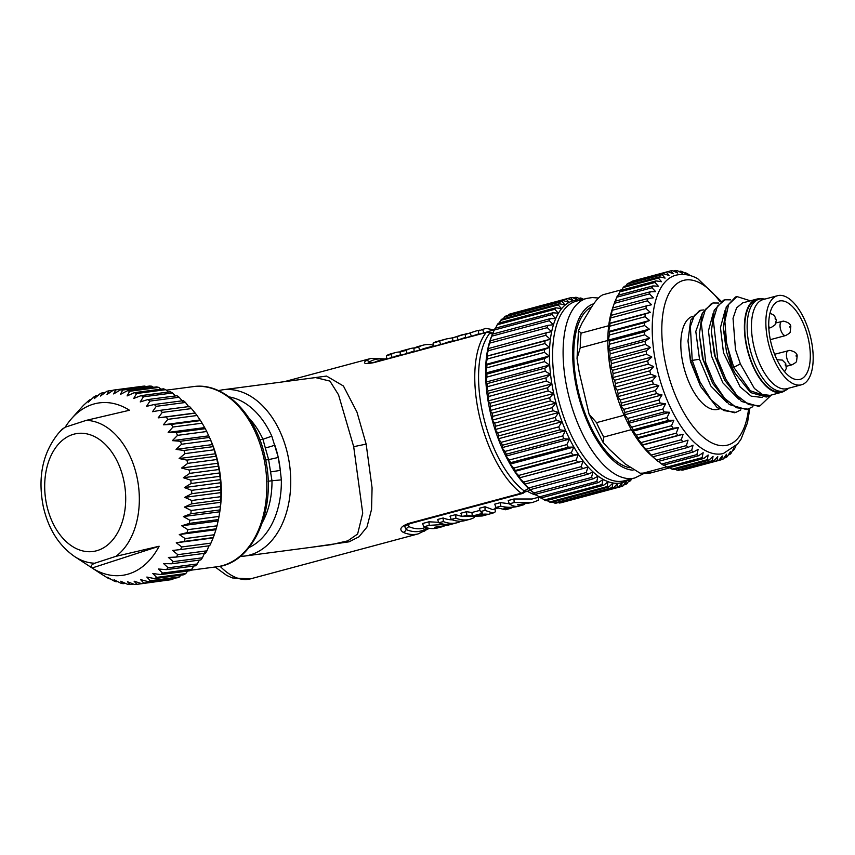 <?xml version="1.0" encoding="UTF-8"?>
<svg xmlns="http://www.w3.org/2000/svg" width="855" height="855" viewBox="0 0 855 855"><rect width="100%" height="100%" fill="white"/><g stroke="black" fill="none" stroke-linecap="round" stroke-linejoin="round"><path stroke-width="1.28" d="M591.66 306.86A83.854 38.464 75 0 0 577.595 388.149A83.854 38.464 75 0 0 629.622 467.728M622.109 289.631L604.058 294.473C600.595 295.125 596.298 299.528 591.168 307.682L581.988 323.137L578.493 330.682L577.039 358.491L580.235 347.867L607.83 340.461A92.244 42.312 -105 0 1 608.696 325.723L581.101 333.119L578.493 330.682M680.922 469.684L681.873 470.165A97.833 44.866 75 0 0 683.412 469.929L718.638 460.482A97.833 44.866 -105 0 1 717.099 460.717L717.762 456.634L713.893 460.845A97.833 44.866 -105 0 1 712.279 460.738L713.049 456.314L708.934 460.172A97.833 44.866 -105 0 1 707.267 459.712L708.164 454.999L703.815 458.451A97.833 44.866 -105 0 1 702.115 457.671L703.163 452.69L698.61 455.726A97.833 44.866 -105 0 1 696.878 454.604L698.108 449.42L693.352 452.006A97.833 44.866 -105 0 1 691.62 450.574L693.042 445.231L688.115 447.347A97.833 44.866 -105 0 1 686.405 445.605L688.029 440.154L682.953 441.789A97.833 44.866 -105 0 1 681.275 439.769L683.124 434.255L677.919 435.398A97.833 44.866 -105 0 1 676.294 433.122L678.378 427.586L673.067 428.237A97.833 44.866 -105 0 1 671.517 425.726L673.847 420.243L668.45 420.393A97.833 44.866 -105 0 1 666.986 417.678L669.583 412.281L664.121 411.95A97.833 44.866 -105 0 1 662.764 409.053L665.617 403.806L660.135 403.004A97.833 44.866 -105 0 1 658.895 399.958L662.005 394.903L656.522 393.642A97.833 44.866 -105 0 1 655.422 390.489L658.788 385.669L653.327 383.981A97.833 44.866 -105 0 1 652.376 380.753L655.999 376.211L650.591 374.116A97.833 44.866 -105 0 1 649.789 370.835L653.669 366.624L648.336 364.155A97.833 44.866 -105 0 1 647.705 360.874L651.82 357.027L646.594 354.216A97.833 44.866 -105 0 1 646.134 350.956L650.473 347.504L645.375 344.394A97.833 44.866 -105 0 1 645.087 341.209L649.64 338.174L644.691 334.818A97.833 44.866 -105 0 1 644.595 331.729L649.34 329.143L644.563 325.563A97.833 44.866 -105 0 1 644.638 322.613L649.565 320.497L644.991 316.756A97.833 44.866 -105 0 1 645.247 313.967L650.324 312.332L645.952 308.484A97.833 44.866 -105 0 1 646.391 305.898L651.596 304.754L647.449 300.842A97.833 44.866 -105 0 1 648.058 298.481L653.38 297.829L649.469 293.906A97.833 44.866 -105 0 1 650.249 291.79L655.646 291.641L651.991 287.761A97.833 44.866 -105 0 1 652.921 285.912L658.382 286.243L654.973 282.46A97.833 44.866 -105 0 1 656.052 280.91L661.535 281.723L658.393 278.078A97.833 44.866 -105 0 1 659.611 276.838L665.094 278.099L662.208 274.658A97.833 44.866 -105 0 1 663.544 273.739L669.005 275.438L666.387 272.221A97.833 44.866 -105 0 1 667.83 271.644L673.238 273.75L670.865 270.821A97.833 44.866 -105 0 1 672.404 270.586L677.737 273.055L675.61 270.458A97.833 44.866 -105 0 1 677.224 270.565L682.45 273.376L680.569 271.131A97.833 44.866 -105 0 1 682.237 271.58L687.335 274.69L685.678 272.841A97.833 44.866 -105 0 1 687.388 273.632L690.284 275.588M675.322 469.181L677.053 470.186A97.833 44.866 75 0 0 678.667 470.293L713.893 460.845M669.668 467.61L672.041 469.16A97.833 44.866 75 0 0 673.708 469.619L708.934 460.172M664.004 465.002L666.889 467.108A97.833 44.866 75 0 0 668.599 467.899L703.815 458.451M650.815 472.922L669.957 467.803M607.83 340.461A92.244 42.312 75 0 0 624.129 415.241L596.544 422.637L589.106 414.269L579.134 371.904L577.039 358.491M624.129 415.241A92.244 42.312 -105 0 0 631.353 429.648L603.758 437.055L603.128 442.516L609.54 449.495L625.24 463.955L640.149 473.21L643.013 473.189L666.558 466.873M631.353 429.648A92.244 42.312 75 0 0 651.638 455.833L654.759 458.579M658.361 461.39L661.652 464.051A97.833 44.866 75 0 0 663.384 465.173L698.61 455.726M650.249 291.79L615.023 301.238A97.833 44.866 75 0 0 614.253 303.354L612.843 307.918A97.833 44.866 75 0 0 612.233 310.29L611.165 315.345A97.833 44.866 75 0 0 610.727 317.932L609.38 323.318L610.021 323.414A97.833 44.866 75 0 0 609.765 326.204L608.621 331.484L609.423 332.061A97.833 44.866 75 0 0 609.337 335.01L608.386 340.119L609.369 341.166A97.833 44.866 75 0 0 609.465 344.266L608.696 349.161L609.861 350.657A97.833 44.866 75 0 0 610.149 353.842L609.519 358.491L610.908 360.404A97.833 44.866 75 0 0 611.368 363.664L610.865 368.003L612.479 370.322A97.833 44.866 75 0 0 613.11 373.603L612.714 377.611L614.574 380.283A97.833 44.866 75 0 0 615.365 383.564L615.055 387.197L617.15 390.19A97.833 44.866 75 0 0 618.101 393.428L617.844 396.656L620.196 399.937A97.833 44.866 75 0 0 621.296 403.09L621.061 405.89L623.68 409.406A97.833 44.866 75 0 0 624.909 412.452L624.674 414.793L627.549 418.501A97.833 44.866 75 0 0 628.895 421.397L628.628 423.268L631.77 427.126A97.833 44.866 75 0 0 633.224 429.841L632.903 431.219L636.291 435.174A97.833 44.866 75 0 0 637.841 437.685L637.435 438.572L641.068 442.569A97.833 44.866 75 0 0 642.693 444.846L642.18 445.231L646.049 449.217A97.833 44.866 75 0 0 647.727 451.237L651.179 455.052A97.833 44.866 75 0 0 652.889 456.794L656.405 460.022A97.833 44.866 75 0 0 658.136 461.454L693.352 452.006M615.237 301.184L616.765 297.209A97.833 44.866 75 0 1 617.695 295.36L652.921 285.912M618.304 295.199L619.747 291.908A97.833 44.866 75 0 1 620.826 290.358L656.052 280.91M621.884 290.08L623.167 287.526A97.833 44.866 75 0 1 624.385 286.286L659.611 276.838M625.967 285.859L626.982 284.106A97.833 44.866 75 0 1 628.318 283.187L663.544 273.739M630.552 282.588L631.161 281.669A97.833 44.866 75 0 1 632.604 281.092L667.83 271.644M613.676 305.032L612.298 309.147A92.244 42.312 75 0 0 608.696 325.723M749.803 408.466L747.505 422.712L741.071 439.075L737.662 443.937L723.448 453.46A92.244 42.312 -105 0 1 705.129 450.414A92.244 42.312 -105 0 1 704.873 450.275A92.244 42.312 -105 0 1 654.631 356.663A92.244 42.312 -105 0 1 675.653 275.267C682.921 273.461 690.284 274.605 697.733 278.687L721.107 301.206M692.55 316.329A48.222 22.112 75 0 0 683.017 363.664A48.222 22.112 75 0 0 718.04 409.331L719.066 409.053M722.261 455.95L718.638 460.482L721.673 459.648L722.261 455.95M735.995 445.808L734.531 448.843A97.833 44.866 -105 0 1 733.451 450.382L733.964 447.977L731.111 453.225A97.833 44.866 -105 0 1 729.892 454.454L730.405 451.59L727.295 456.645A97.833 44.866 -105 0 1 725.959 457.564L726.494 454.262L723.116 459.071A97.833 44.866 -105 0 1 721.673 459.648M691.203 275.866L690.893 275.577A97.833 44.866 -105 0 1 691.535 275.973M732.532 450.628L733.451 450.382M728.407 454.86L729.892 454.454M723.779 458.141L725.959 457.564M681.873 470.165L717.099 460.717M677.053 470.186L712.279 460.738M672.041 469.16L707.267 459.712M666.889 467.108L702.115 457.671M661.652 464.051L696.878 454.604M656.405 460.022L691.62 450.574M688.115 447.347L652.889 456.794M651.179 455.052L686.405 445.605M682.953 441.789L647.727 451.237M646.049 449.217L681.275 439.769M642.18 445.231L683.124 434.255M677.919 435.398L642.693 444.846M641.068 442.569L676.294 433.122M637.435 438.572L678.378 427.586M673.067 428.237L637.841 437.685M636.291 435.174L671.517 425.726M632.903 431.219L673.847 420.243M668.45 420.393L633.224 429.841M631.77 427.126L666.986 417.678M628.628 423.268L669.583 412.281M664.121 411.95L628.895 421.397M627.549 418.501L662.764 409.053M624.674 414.793L665.617 403.806M660.135 403.004L624.909 412.452M623.68 409.406L658.895 399.958M621.061 405.89L662.005 394.903M656.522 393.642L621.296 403.09M620.196 399.937L655.422 390.489M617.844 396.656L658.788 385.669M653.327 383.981L618.101 393.428M617.15 390.19L652.376 380.753M615.055 387.197L655.999 376.211M650.591 374.116L615.365 383.564M614.574 380.283L649.789 370.835M612.714 377.611L653.669 366.624M648.336 364.155L613.11 373.603M612.479 370.322L647.705 360.874M610.865 368.003L651.82 357.027M646.594 354.216L611.368 363.664M610.908 360.404L646.134 350.956M609.519 358.491L650.473 347.504M645.375 344.394L610.149 353.842M609.861 350.657L645.087 341.209M608.696 349.161L649.64 338.174M644.691 334.818L609.465 344.266M609.369 341.166L644.595 331.729M608.386 340.119L649.34 329.143M644.563 325.563L609.337 335.01M609.423 332.061L644.638 322.613M608.621 331.484L649.565 320.497M644.991 316.756L609.765 326.204M610.021 323.414L645.247 313.967M609.38 323.318L650.324 312.332M645.952 308.484L610.727 317.932M611.165 315.345L646.391 305.898M647.449 300.842L612.233 310.29M612.843 307.918L648.058 298.481M649.469 293.906L614.253 303.354M651.991 287.761L616.765 297.209M654.973 282.46L619.747 291.908M658.393 278.078L623.167 287.526M662.208 274.658L626.982 284.106M666.387 272.221L631.161 281.669M670.865 270.821L635.639 280.269M675.61 270.458L673.409 271.046M680.569 271.131L679.062 271.537M685.678 272.841L684.748 273.098M687.986 340.963L690.733 360.789L700.64 386.578L690.519 361.654L687.986 340.963L690.669 320.24L699.454 310.622L700.95 310.215L694.378 315.41L690.359 326.482L692.229 360.393L690.733 360.789L690.519 361.654M700.64 386.578L717.281 407.75L734.381 412.762L735.877 412.356M713.07 303.001L711.574 303.407L702.222 313.39L699.337 334.807L703.216 359.431L712.653 383.403L729.283 404.533L746.394 409.534L747.89 409.128M725.051 299.795L723.554 300.191L714.192 310.258L711.328 331.505L715.154 356.011L724.677 380.219L741.392 401.401L758.417 406.307L759.913 405.901L748.659 404.565L736.7 395.192L725.938 379.385L717.762 359.474L713.294 319.856L717.441 306.186L725.051 299.795L730.672 299.816M737.021 296.589L735.524 296.984L726.226 306.956L723.319 328.245L732.254 367.693L731.367 366.293L735.022 373.133L732.254 367.693L733.75 367.297L726.664 343.763L724.869 321.309L728.652 304.444L737.021 296.589L750.391 300.81M723.319 328.245L726.504 352.004L731.367 366.293M724.677 380.219L714.502 355.22L711.328 331.505M712.664 383.403L702.511 358.437L699.337 334.807M740.879 409.887L735.856 412.367L723.811 410.582L711.189 399.884L700.042 382.035L692.219 360.393L699.508 359.239L695.799 331.451L701.763 314.651M703.879 309.916L700.95 310.215M699.508 359.239L710.815 386L726.664 402.32M713.134 313.486L708.453 330.832L711.499 356.022L722.838 382.816L738.667 399.103M725.126 310.258L720.455 327.604L723.501 352.805L740.152 386.93L751.16 396.143L762.254 397.468M785.339 390.425A48.222 22.112 -105 0 1 781.62 392.274A48.222 22.112 -105 0 1 746.597 346.617A48.222 22.112 -105 0 1 756.632 299.132L742.728 302.862L736.604 307.821L733.034 318.317L735.492 349.588L740.355 363.888L733.75 367.297L750.316 390.746L767.566 396.667L771.071 395.106M771.381 395.021L759.924 405.901M752.881 406.67L747.879 409.128L736.615 407.76L724.666 398.377L713.914 382.538L705.76 362.659L701.314 323.008L705.45 309.382L713.102 302.991L718.681 303.033M781.62 392.274L770.12 395.363L762.532 394.54L754.409 388.469L740.355 363.888M756.632 299.132A48.222 22.112 -105 0 1 760.779 298.876M759.208 299.165L756.814 299.806A47.517 21.792 75 0 0 747.462 348.979A47.517 21.792 75 0 0 779.204 391.943A47.517 21.792 75 0 0 781.438 391.601L783.832 390.959A47.517 21.792 -105 0 1 781.609 391.291A47.517 21.792 -105 0 1 749.867 348.338A47.517 21.792 -105 0 1 759.208 299.165A47.517 21.792 -105 0 1 761.442 298.823A47.517 21.792 -105 0 1 763.023 298.876L764.947 299.068M788.844 388.17L787.273 389.303A47.517 21.792 -105 0 1 783.832 390.959M777.569 295.691L763.173 299.549A46.117 21.151 75 0 0 754.099 347.28A46.117 21.151 75 0 0 784.901 388.972A46.117 21.151 75 0 0 787.07 388.64L801.466 384.782A46.117 21.151 -105 0 1 799.297 385.113A46.117 21.151 -105 0 1 768.495 343.411A46.117 21.151 -105 0 1 777.569 295.691A46.117 21.151 -105 0 1 779.728 295.36A46.117 21.151 -105 0 1 810.54 337.052A46.117 21.151 -105 0 1 801.466 384.782M798.11 379.673A40.527 18.586 75 0 0 800.013 379.385A40.527 18.586 75 0 0 807.986 337.436A40.527 18.586 75 0 0 780.914 300.8A40.527 18.586 75 0 0 779.012 301.088A40.527 18.586 75 0 0 771.05 343.026A40.527 18.586 75 0 0 798.11 379.673M766.262 397.009L750.562 392.573L735.022 373.133M629.708 479.324L627.11 483.524A97.833 44.866 -105 0 1 625.817 484.411L626.362 481.044L622.932 485.95A97.833 44.866 -105 0 1 621.542 486.506L622.141 482.733L618.443 487.35A97.833 44.866 -105 0 1 616.957 487.574L617.641 483.428L613.698 487.703A97.833 44.866 -105 0 1 612.137 487.607L612.928 483.107L608.739 487.029A97.833 44.866 -105 0 1 607.125 486.591L608.044 481.793L603.63 485.309A97.833 44.866 -105 0 1 601.973 484.55L603.053 479.484L598.414 482.573A97.833 44.866 -105 0 1 596.747 481.493L597.998 476.214L593.156 478.843A97.833 44.866 -105 0 1 591.489 477.464L592.932 472.024L587.919 474.183A97.833 44.866 -105 0 1 586.274 472.505L587.93 466.948L582.757 468.615A97.833 44.866 -105 0 1 581.144 466.67L583.024 461.059L577.723 462.224A97.833 44.866 -105 0 1 576.163 460.022L578.29 454.4L572.871 455.063A97.833 44.866 -105 0 1 571.375 452.637L573.758 447.058L568.254 447.208A97.833 44.866 -105 0 1 566.854 444.589L569.494 439.107L563.937 438.765A97.833 44.866 -105 0 1 562.633 435.975L565.529 430.631L559.95 429.819A97.833 44.866 -105 0 1 558.753 426.88L561.927 421.739L556.338 420.457A97.833 44.866 -105 0 1 555.28 417.411L558.71 412.505L553.153 410.785A97.833 44.866 -105 0 1 552.223 407.675L555.921 403.058L550.417 400.92A97.833 44.866 -105 0 1 549.647 397.757L553.591 393.482L548.162 390.959A97.833 44.866 -105 0 1 547.553 387.796L551.742 383.884L546.42 381.02A97.833 44.866 -105 0 1 545.971 377.878L550.396 374.372L545.201 371.209A97.833 44.866 -105 0 1 544.934 368.131L549.562 365.042L544.528 361.622A97.833 44.866 -105 0 1 544.432 358.64L549.263 356.011L544.4 352.378A97.833 44.866 -105 0 1 544.475 349.524L549.487 347.376L544.827 343.571A97.833 44.866 -105 0 1 545.073 340.889L550.246 339.221L545.8 335.31A97.833 44.866 -105 0 1 546.217 332.809L551.518 331.644L547.296 327.668A97.833 44.866 -105 0 1 547.884 325.381L553.303 324.718L549.327 320.732A97.833 44.866 -105 0 1 550.064 318.691L555.568 318.53L551.838 314.587A97.833 44.866 -105 0 1 552.736 312.812L558.294 313.144L554.831 309.296A97.833 44.866 -105 0 1 555.868 307.811L561.457 308.623L558.251 304.914A97.833 44.866 -105 0 1 559.416 303.728L565.005 305.011L562.066 301.505A97.833 44.866 -105 0 1 563.36 300.618L568.917 302.339L566.245 299.079A97.833 44.866 -105 0 1 567.635 298.523L573.149 300.661L570.734 297.679A97.833 44.866 -105 0 1 572.219 297.454L577.638 299.966L575.479 297.316A97.833 44.866 -105 0 1 577.039 297.422L582.351 300.287L580.438 298A97.833 44.866 -105 0 1 582.052 298.438L583.441 299.282M631.642 478.8L630.926 480.104A97.833 44.866 -105 0 1 629.761 481.301L630.274 478.383M575.479 297.316L573.235 297.925M570.734 297.679L513.15 313.122M566.245 299.079L508.661 314.522A97.833 44.866 75 0 1 510.061 313.967L567.635 298.523M507.998 315.474L508.661 314.522M562.066 301.505L504.493 316.938A97.833 44.866 75 0 1 505.775 316.061L563.36 300.618M503.36 318.765L504.493 316.938M558.251 304.914L500.667 320.358A97.833 44.866 75 0 1 501.842 319.172L559.416 303.728M499.224 322.998L500.667 320.358M554.831 309.296L497.247 324.74A97.833 44.866 75 0 1 498.294 323.243L555.868 307.811M495.601 328.138L497.247 324.74M551.838 314.587L494.265 330.03A97.833 44.866 75 0 1 495.163 328.256L552.736 312.812M550.064 318.691L492.491 334.134L494.265 330.03M549.327 320.732L491.743 336.175A97.833 44.866 75 0 1 492.491 334.134L491.892 335.588M492.17 334.882L491.507 336.507A94.339 43.274 75 0 0 489.659 341.701L491.743 336.175M487.884 348.69L487.874 348.616A94.339 43.274 75 0 1 489.626 341.786L490.31 340.824L547.884 325.381M490.31 340.824A97.833 44.866 75 0 0 489.723 343.112L547.296 327.668M487.874 348.626L489.723 343.112M550.246 339.221L486.591 356.193A94.339 43.274 75 0 1 487.852 348.712L546.217 332.809M488.643 348.252A97.833 44.866 75 0 0 488.216 350.753L545.8 335.31M486.591 356.204L488.216 350.753M486.613 356.289L545.073 340.889M487.5 356.332A97.833 44.866 75 0 0 487.243 359.015L544.827 343.571M549.487 347.376L485.864 364.444L487.243 359.015M485.864 364.444L486.901 364.967L544.475 349.524M486.901 364.967A97.833 44.866 75 0 0 486.826 367.821L544.4 352.378M549.263 356.011L485.629 373.079L486.826 367.821M485.629 373.079L486.848 374.084L544.432 358.64M486.848 374.084A97.833 44.866 75 0 0 486.955 377.066L544.528 361.622M549.562 365.042L485.929 382.11L486.955 377.066M550.396 374.372L486.719 391.366A94.339 43.274 75 0 1 485.907 382.153L487.35 383.574L544.934 368.131M487.35 383.574A97.833 44.866 75 0 0 487.628 386.652L545.201 371.209M486.719 391.366L487.628 386.652M486.762 391.43L488.397 393.321L545.971 377.878M488.397 393.321A97.833 44.866 75 0 0 488.836 396.464L546.42 381.02M551.742 383.884L488.109 400.942L488.836 396.464M488.109 400.942L489.968 403.239L547.553 387.796M489.968 403.239A97.833 44.866 75 0 0 490.578 406.403L548.162 390.959M553.591 393.482L489.958 410.539L490.578 406.403M489.958 410.539L492.063 413.2L549.647 397.757M492.063 413.2A97.833 44.866 75 0 0 492.833 416.364L550.417 400.92M555.921 403.058L492.288 420.126L492.833 416.364M492.288 420.126L494.65 423.107L552.223 407.675M494.65 423.107A97.833 44.866 75 0 0 495.569 426.228L553.153 410.785M558.71 412.505L495.077 429.573L495.569 426.228M495.077 429.573L497.696 432.854L555.28 417.411M497.696 432.854A97.833 44.866 75 0 0 498.764 435.9L556.338 420.457M561.927 421.739L498.294 438.797L498.764 435.9M498.294 438.797L501.18 442.324L558.753 426.88M501.18 442.324A97.833 44.866 75 0 0 502.366 445.263L559.95 429.819M565.529 430.631L501.896 447.699L502.366 445.263M501.896 447.699L505.049 451.419L562.633 435.975M505.049 451.419A97.833 44.866 75 0 0 506.352 454.208L563.937 438.765M569.494 439.107L505.861 456.164L506.352 454.208M501.906 447.774A94.339 43.274 75 0 0 505.818 456.153L509.27 460.033L566.854 444.589M509.27 460.033A97.833 44.866 75 0 0 510.681 462.651L568.254 447.208M573.758 447.058L510.125 464.115L510.681 462.651M510.125 464.115L513.802 468.08L571.375 452.637M513.802 468.08A97.833 44.866 75 0 0 515.298 470.496L572.871 455.063M578.29 454.4L514.657 471.458L515.298 470.496M514.657 471.458L518.579 475.466L576.163 460.022M518.579 475.466A97.833 44.866 75 0 0 520.139 477.656L577.723 462.224M583.024 461.059L520.139 477.656M519.402 478.127L523.559 482.113L581.144 466.67M523.559 482.113A97.833 44.866 75 0 0 525.184 484.058L582.757 468.615M519.413 478.202A94.339 43.274 75 0 0 524.254 484.026L525.184 484.058M524.307 484.037L528.689 487.949L586.274 472.505M528.689 487.949A97.833 44.866 75 0 0 530.346 489.626L587.919 474.183M524.318 484.101A94.339 43.274 75 0 0 529.266 489.113L530.346 489.626M535.059 493.891L533.37 492.587A94.339 43.274 75 0 1 529.331 489.178L533.915 492.908L591.489 477.464M533.915 492.908A97.833 44.866 75 0 0 535.583 494.286L593.156 478.843M534.332 493.314L535.583 494.286L534.332 493.314M535.615 494.286L539.174 496.937L596.747 481.493M539.174 496.937A97.833 44.866 75 0 0 540.841 498.016L598.414 482.573M541.301 497.888L544.4 499.983L601.973 484.55M544.4 499.983A97.833 44.866 75 0 0 546.046 500.752L603.63 485.309M547.008 500.496L549.551 502.035L607.125 486.591M549.551 502.035A97.833 44.866 75 0 0 551.165 502.462L608.739 487.029M552.704 502.056L554.564 503.05L612.137 487.607M554.564 503.05A97.833 44.866 75 0 0 556.113 503.146L613.698 487.703M558.358 502.548L559.384 503.018L616.957 487.574M559.384 503.018A97.833 44.866 75 0 0 560.869 502.793L621.542 486.506M623.605 484.999L625.817 484.411M628.243 481.707L629.761 481.301M580.438 298L578.899 298.416M486.581 356.3A94.339 43.274 75 0 0 485.832 364.358M485.822 364.465A94.339 43.274 75 0 0 485.597 373.004M485.597 373.111A94.339 43.274 75 0 0 485.897 382.035M486.741 391.483A94.339 43.274 75 0 0 488.066 400.877M488.087 401.006A94.339 43.274 75 0 0 489.915 410.486M489.936 410.603A94.339 43.274 75 0 0 492.245 420.072M492.277 420.19A94.339 43.274 75 0 0 495.034 429.531M495.066 429.648A94.339 43.274 75 0 0 498.251 438.765M498.294 438.882A94.339 43.274 75 0 0 501.853 447.667M505.871 456.249A94.339 43.274 75 0 0 510.082 464.115M510.136 464.212A94.339 43.274 75 0 0 514.614 471.458M514.667 471.554A94.339 43.274 75 0 0 519.359 478.127M492.523 334.081L489.765 333.247A4.19 3.527 -141.5 0 0 486.174 332.51A4.19 1.924 -105 0 1 486.719 332.135L374.383 362.264A4.19 1.924 75 0 0 373.838 362.638L486.174 332.51A90.844 41.671 -105 0 0 478.928 413.863A90.844 41.671 -105 0 0 521.219 493.217A4.19 3.206 -52.9 0 0 524.136 490.898A4.19 1.625 46.2 0 1 524.136 492.501L525.985 491.24L527.471 491.272L524.671 492.02M528.625 488.515L524.136 490.898A89.112 40.869 75 0 1 482.648 413.051A89.112 40.869 75 0 1 489.765 333.247A4.19 1.229 112.4 0 0 489.402 332.306A4.19 4.19 0 0 0 486.719 332.135M240.244 556.423L244.616 556.071A83.854 56.494 82.5 0 0 287.9 455.341A83.854 56.494 82.5 0 0 287.708 454.465A83.854 56.494 82.5 0 0 222.717 389.795L315.495 377.579L329.934 381.095L338.537 394.818L353.692 446.673L366.154 444.119L356.952 412.057L343.432 386.011L326.557 376.072L309.093 378.423M368.484 363.161L369.584 361.868A4.19 3.687 -122 0 0 365.801 360.725C362.616 363.632 365.299 364.273 373.838 362.638M427.34 527.93L426.014 528.721A88.749 40.709 75 0 1 406.136 529.534L404.639 526.349L409.973 523.655L522.309 493.527A4.19 1.924 -105 0 1 521.219 493.217L408.882 523.356C400.621 526.391 398.729 529.395 403.218 532.355A90.844 41.671 -105 0 0 418.213 533.873L250.462 578.867A90.844 41.671 75 0 1 220.024 566.245M366.154 444.119L372.075 487.831L371.551 509.388L366.966 527.054L359.057 536.758L349.139 541.803L310.75 547.36M353.692 446.673L362.723 513.16L357.625 534.022L347.793 540.841L331.152 544.678L244.616 556.071M268.085 481.258L271.986 480.745L270.554 471.939L280.301 470.4L278.26 457.478L268.62 459.616L265.274 447.753A6.99 1.079 -15.7 0 0 274.776 445.028A76.865 51.792 82.5 0 1 278.078 456.677L271.815 436.168A77.57 52.262 -97.5 0 0 229.236 396.934M278.26 457.478L278.078 456.709M265.274 447.753L262.934 439.256L271.815 436.168M262.934 439.256L259.824 439.673M270.554 471.939L268.62 459.616L265.627 460.011M262.56 522.052A71.275 48.019 -97.5 0 0 271.986 480.745L281.348 479.879L280.301 470.4A76.865 51.792 82.5 0 0 278.324 457.778M209.09 436.52L209.956 438.412A90.844 61.207 82.5 0 1 218.249 463.634A90.844 61.207 82.5 0 1 219.692 512.412L219.329 514.646M145.735 386.556L144.912 386.075A97.833 65.91 -97.5 0 0 142.646 386.257L113.491 390.094A97.833 65.91 82.5 0 1 115.756 389.912L113.672 393.931L120.405 389.891A97.833 65.91 82.5 0 1 122.693 390.051L120.384 394.412L127.374 390.746A97.833 65.91 82.5 0 1 129.661 391.269L127.096 395.929L134.31 392.669A97.833 65.91 82.5 0 1 136.586 393.524L133.733 398.441L141.161 395.619A97.833 65.91 82.5 0 1 143.383 396.816L140.231 401.935L147.829 399.574A97.833 65.91 82.5 0 1 149.978 401.091L146.515 406.371L154.253 404.49A97.833 65.91 82.5 0 1 156.305 406.317L152.511 411.704L160.355 410.315A97.833 65.91 82.5 0 1 162.29 412.42L158.164 417.86L166.073 416.984A97.833 65.91 82.5 0 1 167.869 419.356M153.451 387.315L151.859 386.214A97.833 65.91 -97.5 0 0 149.561 386.054L120.405 389.891M160.996 389.153L158.827 387.422A97.833 65.91 -97.5 0 0 156.529 386.909L127.374 390.746M168.35 392.039L165.742 389.688A97.833 65.91 -97.5 0 0 163.476 388.822L134.31 392.669M175.446 395.94L172.539 392.979A97.833 65.91 -97.5 0 0 170.316 391.782L141.161 395.619M182.895 401.583L179.133 397.254A97.833 65.91 -97.5 0 0 176.985 395.737L147.829 399.574M188.891 406.905L185.46 402.47A97.833 65.91 -97.5 0 0 183.408 400.653L154.253 404.49M197.024 415.509L167.869 419.345L163.391 424.796L171.353 424.422A97.833 65.91 82.5 0 1 172.977 427.019L168.157 432.416L176.119 432.545A97.833 65.91 82.5 0 1 177.562 435.355L172.4 440.635L208.78 435.847L209.486 437.418L206.728 431.508A97.833 65.91 -97.5 0 0 205.275 428.697L202.143 423.182A97.833 65.91 -97.5 0 0 200.508 420.575L197.024 415.509A97.833 65.91 -97.5 0 0 195.239 413.147L191.445 408.583A97.833 65.91 -97.5 0 0 189.521 406.478L160.355 410.315M183.333 477.731L219.703 472.943L218.944 469.513A97.833 65.91 -97.5 0 0 218.335 466.199L216.881 459.52A97.833 65.91 -97.5 0 0 216.048 456.271L214.135 449.783A97.833 65.91 -97.5 0 0 213.087 446.652L210.736 440.411A97.833 65.91 -97.5 0 0 209.486 437.418L180.32 441.266A97.833 65.91 82.5 0 1 181.581 444.247L176.077 449.377L183.932 450.489A97.833 65.91 82.5 0 1 184.979 453.62L179.144 458.547L186.892 460.118A97.833 65.91 82.5 0 1 187.726 463.357L181.57 468.038L189.179 470.036A97.833 65.91 82.5 0 1 189.778 473.36L183.333 477.731L190.761 480.157A97.833 65.91 82.5 0 1 191.125 483.513L184.402 487.553L191.627 490.343A97.833 65.91 82.5 0 1 191.755 493.698L184.776 497.364L191.777 500.496A97.833 65.91 82.5 0 1 191.659 503.819L184.445 507.079L191.178 510.51A97.833 65.91 82.5 0 1 190.825 513.759L183.408 516.58L189.874 520.268A97.833 65.91 82.5 0 1 189.286 523.41L181.688 525.772L187.854 529.662A97.833 65.91 82.5 0 1 187.031 532.654L179.293 534.535L185.14 538.586A97.833 65.91 82.5 0 1 184.103 541.407L176.258 542.797L181.784 546.954A97.833 65.91 82.5 0 1 180.533 549.573L172.614 550.449L177.797 554.671A97.833 65.91 82.5 0 1 176.354 557.054L168.403 557.428L173.234 561.639A97.833 65.91 82.5 0 1 171.62 563.766L163.658 563.627L168.157 567.795A97.833 65.91 82.5 0 1 166.372 569.633L158.453 569.013L162.6 573.064A97.833 65.91 82.5 0 1 160.676 574.603L152.821 573.502L156.636 577.403A97.833 65.91 82.5 0 1 154.584 578.611L146.846 577.05L150.32 580.748A97.833 65.91 82.5 0 1 148.182 581.624L140.573 579.615L143.736 583.067A97.833 65.91 82.5 0 1 141.524 583.602L134.096 581.186L136.95 584.339A97.833 65.91 82.5 0 1 134.684 584.521L127.459 581.731L130.035 584.542A97.833 65.91 82.5 0 1 127.748 584.382L120.747 581.24L123.067 583.687A97.833 65.91 82.5 0 1 120.779 583.163L114.036 579.733L116.12 581.763A97.833 65.91 82.5 0 1 113.854 580.908L107.388 577.221L109.28 578.814A97.833 65.91 82.5 0 1 107.057 577.617L102.653 574.849M219.703 472.943L219.927 476.31A97.833 65.91 -97.5 0 1 220.291 479.666L220.793 486.506A97.833 65.91 -97.5 0 1 220.921 489.862L220.932 496.659A97.833 65.91 -97.5 0 1 220.814 499.983L220.344 506.673A97.833 65.91 -97.5 0 1 219.992 509.922L219.03 516.431A97.833 65.91 -97.5 0 1 218.442 519.562L217.01 525.825A97.833 65.91 -97.5 0 1 216.197 528.818L214.306 534.749A97.833 65.91 -97.5 0 1 213.269 537.571L210.939 543.117A97.833 65.91 -97.5 0 1 209.689 545.736L180.533 549.573M208.994 545.661L206.953 550.823A97.833 65.91 -97.5 0 1 205.521 553.206L176.354 557.054M204.773 552.629L202.4 557.802A97.833 65.91 -97.5 0 1 200.775 559.918L171.62 563.766M199.375 560.111L197.313 563.958A97.833 65.91 -97.5 0 1 195.528 565.796L166.372 569.633M193.722 566.031L191.755 569.227A97.833 65.91 -97.5 0 1 189.831 570.766L160.676 574.603M187.555 571.065L185.792 573.566A97.833 65.91 -97.5 0 1 183.75 574.774L154.584 578.611M180.907 575.148L179.486 576.911A97.833 65.91 -97.5 0 1 177.338 577.788L148.182 581.624M173.8 578.247L172.902 579.23A97.833 65.91 -97.5 0 1 170.679 579.765L141.524 583.602M166.276 580.342L136.95 584.339M105.325 392.402L102.258 392.808L100.548 396.047L106.693 391.366A97.833 65.91 82.5 0 1 108.916 390.831L107.035 394.476L113.491 390.094M65.098 427.233L62.02 429.296L58.354 433.399A71.767 48.35 82.5 0 1 65.098 427.233L86.237 420.371A71.767 48.35 82.5 0 1 136.811 476.299A71.767 48.35 82.5 0 1 136.907 476.727A71.767 48.35 82.5 0 1 115.895 556.348L159.137 546.238A87.007 58.621 82.5 0 1 92.094 567.987C90.277 566.416 91.164 564.824 94.755 563.21A71.767 48.35 82.5 0 1 74.567 556.52L101.831 574.357M65.215 427.169A87.007 58.621 82.5 0 1 71.82 418.33A87.007 58.621 82.5 0 1 129.479 410.25L86.237 420.371M172.4 440.635L180.32 441.266M79.718 409.492L82.283 406.638A97.833 65.91 82.5 0 1 84.068 404.8L87.841 401.369A97.833 65.91 82.5 0 1 89.764 399.83L88.3 402.16L93.804 397.03A97.833 65.91 82.5 0 1 95.846 395.822L94.285 398.612L100.11 393.685A97.833 65.91 82.5 0 1 102.258 392.808M101.895 574.4L102.611 574.859M217.95 463.239L181.57 468.038M189.179 470.036L218.335 466.199M216.881 459.52L187.726 463.357M186.892 460.118L216.048 456.271M215.524 453.759L179.144 458.547M214.135 449.783L184.979 453.62M183.932 450.489L213.087 446.652M212.457 444.589L176.077 449.377M210.736 440.411L181.581 444.247M206.728 431.508L177.562 435.355M176.119 432.545L205.275 428.697M204.537 427.618L168.157 432.416M202.143 423.182L172.977 427.019M171.353 424.422L200.508 420.575M199.771 419.997L163.391 424.796M166.073 416.984L195.239 413.147M194.534 413.072L158.164 417.86M191.445 408.583L162.29 412.42M185.46 402.47L156.305 406.317M179.133 397.254L149.978 401.091M172.539 392.979L143.383 396.816M165.742 389.688L136.586 393.524M158.827 387.422L129.661 391.269M151.859 386.214L122.693 390.051M144.912 386.075L115.756 389.912M113.245 390.265L108.916 390.831M218.944 469.513L189.778 473.36M190.761 480.157L219.927 476.31M220.291 479.666L191.125 483.513M184.402 487.553L220.772 482.754M191.627 490.343L220.793 486.506M220.921 489.862L191.755 493.698M184.776 497.364L221.146 492.576M191.777 500.496L220.932 496.659M220.814 499.983L191.659 503.819M184.445 507.079L220.814 502.291M191.178 510.51L220.344 506.673M219.992 509.922L190.825 513.759M183.408 516.58L219.778 511.792M189.874 520.268L219.03 516.431M218.442 519.562L189.286 523.41M181.688 525.772L218.057 520.973M187.854 529.662L217.01 525.825M216.197 528.818L187.031 532.654M179.293 534.535L215.674 529.747M185.14 538.586L214.306 534.749M213.269 537.571L184.103 541.407M176.258 542.797L212.639 538.009M181.784 546.954L210.939 543.117M177.797 554.671L206.953 550.823M173.234 561.639L202.4 557.802M168.157 567.795L197.313 563.958M162.6 573.064L191.755 569.227M156.636 577.403L185.792 573.566M150.32 580.748L179.486 576.911M143.736 583.067L172.902 579.23M130.035 584.542L133.53 584.083M123.067 583.687L125.471 583.367M116.12 581.763L117.616 581.571M109.28 578.814L109.996 578.717M90.951 399.67L89.764 399.83M97.898 395.555L95.846 395.822M115.895 556.348L94.755 563.21M92.094 567.987L159.137 546.238M403.218 532.355A4.19 3.506 113.1 0 0 406.136 529.534A4.19 3.506 113.1 0 1 409.053 526.701L408.337 524.168M513.951 498.999L508.201 500.538L509.313 503.862L514.165 502.558L513.951 498.999L532.024 499.01L539.334 497.044M500.485 502.601L494.756 504.14L495.868 507.475L500.699 506.171L500.485 502.601L509.281 503.777M485.031 506.748L479.324 508.276L480.414 511.611L485.02 510.382L485.031 506.748L492.619 509.58L497.289 508.33M466.541 511.707L460.845 513.235L462.181 516.505L466.787 515.266L466.541 511.707L471.928 512.508L472.323 516.067L482.829 513.257L480.414 511.611M479.997 510.35L471.928 512.508M451.216 519.445L455.886 518.194L455.758 514.603L450.019 516.142L451.216 519.445A90.149 41.35 75 0 0 465.141 520.567L469.812 519.316A90.149 41.35 75 0 0 474.354 517.446L474.333 517.307M455.758 514.603A86.654 39.747 75 0 0 462.085 516.27M438.647 522.298L428.932 521.796L422.584 523.495L423.77 526.808A90.149 41.35 75 0 0 437.696 527.93L442.195 526.723A90.149 41.35 75 0 0 444.151 526.082M438.818 522.768L443.296 521.571L443.157 517.98L437.621 519.466L438.818 522.768A90.149 41.35 75 0 0 452.252 524.019L429.231 525.344L428.932 521.796M443.157 517.98A86.654 39.747 75 0 0 452.188 519.808M500.699 506.171C507.101 507.72 513.224 507.699 519.06 506.107L524.692 504.397M511.408 507.966L509.708 508.618L503.948 508.34L519.06 506.107C516.121 506.919 512.872 506.171 509.313 503.862M514.165 502.558L532.387 502.526L538.479 500.25L538.265 496.637M532.387 502.526L517.499 504.771L523.025 505.038M509.719 508.607L505.476 509.751L495.868 507.475M485.02 510.382L492.982 513.096L495.355 511.814L494.938 508.255M482.145 516.003L462.181 516.505M466.787 515.266L472.323 516.067M492.993 513.096L488.6 514.272L484.742 514.09L476.876 516.206L488.013 514.4M455.886 518.194A90.149 41.35 75 0 0 469.812 519.316M443.296 521.571A90.149 41.35 75 0 0 457.222 522.694A90.149 41.35 75 0 0 461.069 521.197M457.222 522.694L447.689 525.248L434.757 527.236A90.149 41.35 75 0 0 442.195 526.723M423.77 526.808L429.231 525.344M484.849 332.638L494.447 329.656M472.965 335.823L478.725 333.877M459.712 339.382L465.515 337.415M442.463 343.999L447.721 342.192M433.421 346.029L424.54 348.402A86.654 39.747 75 0 0 421.013 349.759M400.471 354.857L396.923 355.819A86.654 39.747 75 0 0 393.396 357.166M414.151 351.191L411.95 351.779A86.654 39.747 75 0 0 408.423 353.136M465.195 334.529L476.331 330.896L465.195 334.529L465.59 338.099M493.88 329.806L485.683 328.395L478.415 330.992L478.8 334.551M484.165 333.108L482.701 329.838M478.415 330.992L485.683 328.395M479.762 330.169L476.321 330.906M471.5 336.507L470.207 333.194M466.488 333.739L452.658 337.896L452.872 341.508M458.259 340.066L456.965 336.742M452.658 337.896L463.015 334.476M452.958 337.757L446.278 338.965L433.079 343.144L433.496 346.702M440.838 344.736L439.577 341.401M433.079 343.144L435.441 341.872M440.4 340.568L446.289 338.954M433.314 345.131A90.149 41.35 75 0 0 423.107 345.174A90.149 41.35 75 0 0 418.565 347.045L413.895 348.295L414.205 351.875M419.933 350.336L418.565 347.045M423.107 345.174L418.437 346.425A90.149 41.35 75 0 0 413.895 348.295M414.59 347.921A90.149 41.35 75 0 0 410.518 348.551A90.149 41.35 75 0 0 405.975 350.422M407.343 353.714L405.975 350.411L400.087 351.993L400.568 355.53M400.087 351.993L401.006 351.095L410.518 348.551M400.119 351.929A90.149 41.35 75 0 0 395.491 352.581A90.149 41.35 75 0 0 390.949 354.451L386.449 355.648L386.759 359.239M392.317 357.743L390.949 354.451M395.491 352.581L390.992 353.788A90.149 41.35 75 0 0 386.46 355.648M748.563 408.936A85.254 39.106 -105 0 1 710.708 442.291A85.254 39.106 -105 0 1 662.101 339.136A85.254 39.106 -105 0 1 700.395 283.219A85.254 39.106 -105 0 1 720.113 301.836M768.816 328.17L771.114 327.551A7.342 3.367 -105 0 1 770.772 327.604A7.342 3.367 -105 0 1 768.752 326.621M775.143 318.52L775.282 319.193L775.143 318.52M770.302 339.67L785.702 335.534A7.342 3.367 -105 0 1 785.36 335.588A7.342 3.367 -105 0 1 780.455 328.951A7.342 3.367 -105 0 1 781.898 321.362A7.342 3.367 -105 0 1 782.25 321.309M789.731 326.503L789.87 327.176L789.731 326.503M786.44 366.282L792.083 364.775A7.342 3.367 -105 0 1 791.73 364.829A7.342 3.367 -105 0 1 786.835 358.192A7.342 3.367 -105 0 1 788.278 350.603A7.342 3.367 -105 0 1 788.62 350.55M796.101 355.733L796.251 356.417L796.101 355.733M785.221 364.754L785.371 365.427L785.221 364.754M777.003 359.784A7.342 3.367 -105 0 1 777.398 359.613A7.342 3.367 -105 0 1 777.74 359.56M643.013 473.189A92.244 42.312 75 0 0 651.104 472.858M596.544 422.637A92.244 42.312 75 0 0 603.758 437.055M581.101 333.119A92.244 42.312 75 0 0 580.235 347.867M633.042 470.175A85.949 39.426 -105 0 1 577.36 391.44A85.949 39.426 -105 0 1 593.616 303.803M586.701 298.406L576.206 301.216A92.939 42.632 75 0 0 557.92 397.393A92.939 42.632 75 0 0 619.993 481.418A92.939 42.632 75 0 0 620.196 481.408A92.939 42.632 75 0 0 624.353 480.756L634.859 477.945A92.939 42.632 -105 0 1 630.498 478.597A92.939 42.632 -105 0 1 630.285 478.608A92.939 42.632 -105 0 1 568.372 394.358A92.939 42.632 -105 0 1 586.701 298.406L592.269 297.561L598.479 298.021M628.521 479.644A94.168 43.188 -105 0 1 617.919 483.289A94.168 43.188 -105 0 1 617.705 483.299A94.168 43.188 -105 0 1 553.773 393.663A94.168 43.188 -105 0 1 577.553 300.052A94.168 43.188 -105 0 1 577.756 300.052A94.168 43.188 -105 0 1 580.374 300.105M365.801 360.725A90.844 41.671 -105 0 1 371.145 358.384A90.844 41.671 -105 0 1 371.156 358.384L385.263 358.94M262.945 439.256A71.275 48.019 -97.5 0 0 248.848 418.01M249.072 547.499A77.57 52.262 -97.5 0 0 281.348 479.879M263.746 457.649A90.844 61.207 -97.5 0 0 193.134 386.642C223.978 381.747 256.34 414.354 265.136 457.639C277.255 508.287 253.646 563.36 216.86 566.78A90.844 61.207 -97.5 0 0 263.746 457.649M123.686 479.997A59.519 40.1 82.5 0 1 97.823 550.396A59.519 40.1 82.5 0 1 46.704 504.984A59.519 40.1 82.5 0 1 72.568 434.575A59.519 40.1 82.5 0 1 123.686 479.997M409.973 523.655A4.19 1.924 -105 0 1 408.882 523.356M529.833 489.637A4.19 3.356 121.5 0 1 527.471 491.272A86.654 39.747 -105 0 0 536.897 495.248M426.356 527.674A4.19 3.687 58 0 0 426.014 528.721A4.19 3.687 58 0 1 424.465 531.137M409.053 526.701A86.654 39.747 75 0 0 423.364 528.155L425.779 527.503M386.706 358.555L378.466 360.767A86.654 39.747 75 0 0 374.939 362.114M383.842 359.324A88.749 40.709 75 0 0 369.584 361.868A4.19 3.687 -122 0 0 371.327 362.937M771.114 327.551L774.972 324.921L776.372 320.133L774.341 315.399L769.97 313.187M785.702 335.534C789.015 333.685 790.512 332.467 790.202 331.858L790.789 326.909C790.939 324.237 788.492 322.303 783.447 321.127L775.998 322.944M792.083 364.775C795.385 362.926 796.881 361.697 796.571 361.099L797.159 356.15C797.32 353.468 794.872 351.544 789.817 350.368L774.587 354.269M784.58 371.722L786.269 368.537L785.734 363.567L782.293 360.073L776.981 359.731M766.059 397.062L767.555 396.656M650.997 472.879L640.149 473.21M603.128 442.516L589.106 414.269M634.859 477.945L643.719 473.595M371.145 358.384L284.255 381.693M215.129 567.004L226.789 575.479L232.378 577.937L250.462 578.867M222.717 389.795L218.399 390.596M190.494 570.253L216.86 566.78M166.287 390.179L193.134 386.642M71.82 418.33L79.846 409.342M58.354 433.399C42.59 453 37.577 477.411 43.284 506.609C48.329 528.828 58.749 545.458 74.567 556.52M429.349 528.326L418.213 533.873M486.516 514.828L482.124 516.014M522.309 493.527A4.19 4.19 0 0 0 524.126 492.501M452.829 340.814L447.731 342.182M374.383 362.264L367.971 363.097L368.676 363.493M489.402 332.306L492.362 333.023M439.812 340.696L435.419 341.872"/></g></svg>
